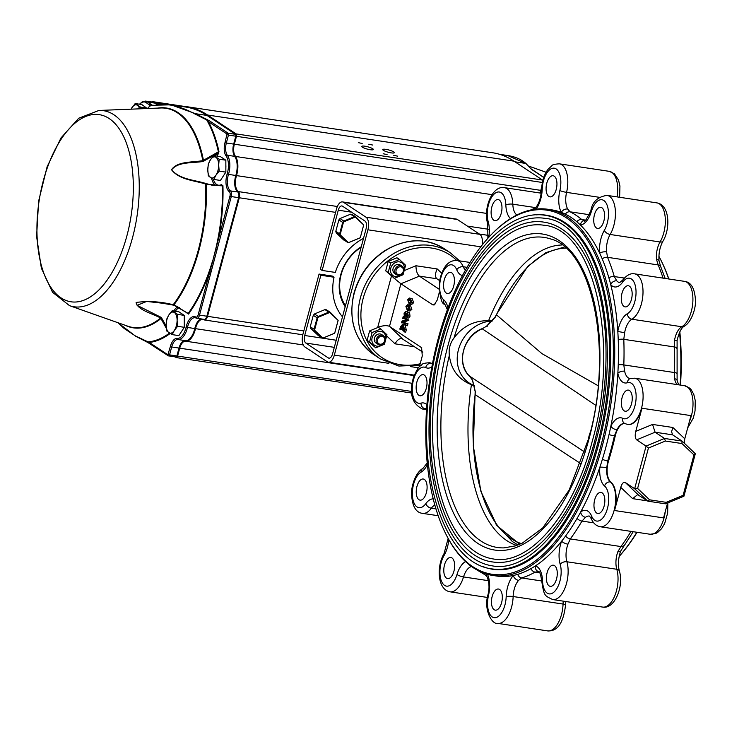 <?xml version="1.0" encoding="UTF-8"?>
<svg xmlns="http://www.w3.org/2000/svg" width="732" height="732" viewBox="0 0 732 732"><rect width="100%" height="100%" fill="white"/><g stroke="black" fill="none" stroke-linecap="round" stroke-linejoin="round"><path stroke-width="1.1" d="M554.225 176.183A10.678 5.261 -81.4 0 0 553.099 175.744A10.678 5.261 -81.4 0 0 546.31 185.525A10.678 5.261 -81.4 0 0 549.924 196.871A10.678 5.261 -81.4 0 0 556.503 188.27A10.678 5.261 -81.4 0 0 554.225 176.183M446.218 534.735L446.685 535.659A185.15 91.171 -81.4 0 0 467.794 563.567A185.15 91.171 -81.4 0 0 492.856 575.462L496.616 576.029A185.15 91.171 -81.4 0 0 513.324 575.471A185.15 91.171 -81.4 0 0 517.716 574.355A185.15 91.171 -81.4 0 0 530.975 568.608A185.15 91.171 -81.4 0 0 535.367 565.928A185.15 91.171 -81.4 0 0 561.609 541.195A185.15 91.171 -81.4 0 0 565.607 535.97A185.15 91.171 -81.4 0 0 577.081 518.402A185.15 91.171 -81.4 0 0 580.677 511.997A185.15 91.171 -81.4 0 0 599.865 467.19A185.15 91.171 -81.4 0 0 602.409 459.257A185.15 91.171 -81.4 0 0 609.024 434.579A185.15 91.171 -81.4 0 0 610.854 426.18A185.15 91.171 -81.4 0 0 617.845 373.293A185.15 91.171 -81.4 0 0 618.247 364.783A185.15 91.171 -81.4 0 0 618.229 339.602A185.15 91.171 -81.4 0 0 617.808 331.45A185.15 91.171 -81.4 0 0 610.735 284.657A185.15 91.171 -81.4 0 0 608.887 277.849A185.15 91.171 -81.4 0 0 602.235 258.918A185.15 91.171 -81.4 0 0 599.682 253.199A185.15 91.171 -81.4 0 0 580.43 225.044A185.15 91.171 -81.4 0 0 576.834 221.759A185.15 91.171 -81.4 0 0 565.333 214.147A185.15 91.171 -81.4 0 0 561.325 212.39A185.15 91.171 -81.4 0 0 551.772 209.864L548.003 209.297A185.15 91.171 -81.4 0 0 492.16 233.737L491.437 234.469A184.125 90.667 -81.4 0 0 446.218 534.735A184.125 90.667 -81.4 0 0 590.651 477.731A184.125 90.667 -81.4 0 0 566.303 217.779A184.125 90.667 -81.4 0 0 491.437 234.469M601.869 207.732A10.678 5.261 -81.4 0 0 600.752 207.293A10.678 5.261 -81.4 0 0 593.963 217.065A10.678 5.261 -81.4 0 0 597.568 228.411A10.678 5.261 -81.4 0 0 604.147 219.82A10.678 5.261 -81.4 0 0 601.869 207.732M629.438 286.194A10.678 5.261 -81.4 0 0 628.312 285.755A10.678 5.261 -81.4 0 0 621.523 295.536A10.678 5.261 -81.4 0 0 625.128 306.882A10.678 5.261 -81.4 0 0 631.716 298.281A10.678 5.261 -81.4 0 0 629.438 286.194M629.52 390.549A10.678 5.261 -81.4 0 0 628.404 390.11A10.678 5.261 -81.4 0 0 621.614 399.892A10.678 5.261 -81.4 0 0 625.22 411.238A10.678 5.261 -81.4 0 0 631.798 402.637A10.678 5.261 -81.4 0 0 629.52 390.549M602.116 492.837A10.678 5.261 -81.4 0 0 600.999 492.398A10.678 5.261 -81.4 0 0 594.201 502.17A10.678 5.261 -81.4 0 0 597.815 513.516A10.678 5.261 -81.4 0 0 604.394 504.924A10.678 5.261 -81.4 0 0 602.116 492.837M554.554 565.644A10.678 5.261 -81.4 0 0 553.438 565.205A10.678 5.261 -81.4 0 0 546.639 574.986A10.678 5.261 -81.4 0 0 550.254 586.332A10.678 5.261 -81.4 0 0 556.832 577.731A10.678 5.261 -81.4 0 0 554.554 565.644M499.59 589.461A10.678 5.261 -81.4 0 0 498.465 589.022A10.678 5.261 -81.4 0 0 491.675 598.803A10.678 5.261 -81.4 0 0 495.289 610.149A10.678 5.261 -81.4 0 0 501.868 601.548A10.678 5.261 -81.4 0 0 499.59 589.461M451.937 557.912A10.678 5.261 -81.4 0 0 450.82 557.473A10.678 5.261 -81.4 0 0 444.022 567.254A10.678 5.261 -81.4 0 0 447.636 578.6A10.678 5.261 -81.4 0 0 454.215 569.999A10.678 5.261 -81.4 0 0 451.937 557.912M424.377 479.451A10.678 5.261 -81.4 0 0 423.261 479.012A10.678 5.261 -81.4 0 0 416.462 488.793A10.678 5.261 -81.4 0 0 420.077 500.139A10.678 5.261 -81.4 0 0 426.655 491.538A10.678 5.261 -81.4 0 0 424.377 479.451M424.286 375.095A10.678 5.261 -81.4 0 0 423.169 374.656A10.678 5.261 -81.4 0 0 416.38 384.437A10.678 5.261 -81.4 0 0 419.985 395.783A10.678 5.261 -81.4 0 0 426.564 387.182A10.678 5.261 -81.4 0 0 424.286 375.095M451.699 272.807A10.678 5.261 -81.4 0 0 450.573 272.368A10.678 5.261 -81.4 0 0 443.784 282.149A10.678 5.261 -81.4 0 0 447.389 293.495A10.678 5.261 -81.4 0 0 453.977 284.894A10.678 5.261 -81.4 0 0 451.699 272.807M483.212 566.678A179.047 88.169 -81.4 0 0 492.892 569.295A179.047 88.169 -81.4 0 0 603.186 425.182A179.047 88.169 -81.4 0 0 565.013 222.601A179.047 88.169 -81.4 0 0 546.218 215.199A179.047 88.169 -81.4 0 0 536.208 214.851M619.162 556.457A184.125 90.667 -81.4 0 0 637.069 532.292M680.495 385.096A184.125 90.667 -81.4 0 0 679.827 331.788M668.865 279.002A184.125 90.667 -81.4 0 0 660.831 259.988L660.365 259.064A185.15 91.171 -81.4 0 0 658.91 256.31M409.517 298.043L412.217 298.702L413.644 302.728L411.75 304.393L409.993 304.128L409.051 303.725L407.66 299.663L409.517 298.043L412.217 298.702M406.983 311.631L407.852 312.408M409.078 312.656L409.6 312.729L410.021 316.251L408.749 318.063L406.873 317.752L406.663 316.938L407.797 316.7L407.038 316.572M408.127 314.165L407.697 315.373L405.94 315.117L405.153 312.354M405.958 313.561L406.498 315.821L404.265 315.885L404.055 313.104L405.62 311.429L407.367 311.695M405.94 315.181L404.604 314.952L404.265 315.885M404.64 318.731L402.692 318.457L403.25 316.361L404.997 316.627L405.135 317.725L408.886 320.213L404.201 322.053L406.022 323.379M403.25 316.361L403.378 317.468L407.138 319.948L402.417 321.888L405.629 324.011L406.05 323.279L407.971 323.654L407.413 325.74L405.656 325.475L405.528 324.377L402.133 322.135L401.804 322.519L402.993 322.702M403.488 323.032L401.539 322.748L401.987 321.092L406.059 319.674L404.018 318.319M402.563 324.34L403.35 324.669L404.531 329.684L403.945 331.861L403.78 330.882L400.386 328.641L399.828 329.135L400.441 326.838L402.563 324.34L405.519 325.255M403.35 324.669L405.098 324.935L406.278 329.949L405.702 332.127L403.945 331.861M439.282 292.471L437.269 299.974L434.149 304.97L432.786 304.869L400.907 283.769L393.725 277.922M419.363 366.796L422.273 355.953L421.605 347.682L389.488 326.38L400.907 283.769L419.354 276.12L438.98 289.113M429.657 362.779A23.397 11.52 98.6 0 1 429.876 362.807A23.397 11.52 98.6 0 1 431.66 363.383A16.278 8.015 98.6 0 0 432.475 363.694L432.466 363.713A16.278 8.015 -81.4 0 1 431.221 363.319L431.66 363.383M407.742 304.677L410.432 305.336L411.869 309.362L409.975 311.018L408.218 310.761L407.267 310.35L405.885 306.296L407.742 304.677L410.432 305.336M439.566 280.548L436.867 278.755L419.354 276.12C417.185 274.198 416.05 270.739 415.95 265.753L404.613 270.447M422.812 352.174L401.667 338.431C399.352 338.358 397.137 340.16 395.033 343.82L414.66 346.785M684.777 438.779L690.981 415.62L641.955 408.236L635.751 431.395C634.827 435.549 635.129 438.367 636.657 439.85L655.094 432.209L652.551 424.432L672.873 427.488L684.777 438.779L684.246 443.171M492.856 575.462A185.15 91.171 -81.4 0 0 606.919 426.436A185.15 91.171 -81.4 0 0 567.437 216.947A185.15 91.171 -81.4 0 0 548.003 209.297M499.261 200.001A10.678 5.261 -81.4 0 0 498.135 199.561A10.678 5.261 -81.4 0 0 491.346 209.343A10.678 5.261 -81.4 0 0 494.951 220.689A10.678 5.261 -81.4 0 0 501.53 212.088A10.678 5.261 -81.4 0 0 499.261 200.001M541.799 580.988L521.623 577.951L518.585 580.375A16.278 8.015 -81.4 0 0 513.141 596.534L563.054 604.056A23.397 11.52 -81.4 0 1 547.673 630.902L497.769 623.38A23.397 11.52 -81.4 0 0 513.141 596.534A5.087 1.025 -178.1 0 0 506.178 596.681A18.309 9.013 -81.4 0 1 494.475 617.726A18.309 9.013 -81.4 0 1 488.509 595.354A21.365 10.523 -81.4 0 0 487.475 574.309M538.871 571.591L535.101 572.113L539.713 572.808M565.607 535.97A5.087 3.23 36.3 0 0 570.301 538.935L567.968 544.169A16.278 8.015 -81.4 0 0 566.888 561.764L616.792 569.276A23.397 11.52 -81.4 0 1 615.219 594.659A23.397 11.52 -81.4 0 1 602.646 607.075L552.733 599.563A23.397 11.52 -81.4 0 0 565.314 587.146A23.397 11.52 -81.4 0 0 566.888 561.764A5.087 3.047 -16.4 0 0 560.19 564.29A18.309 9.013 -81.4 0 1 554.27 591.822A18.309 9.013 -81.4 0 1 542.54 580.924A21.365 10.523 -81.4 0 0 535.367 565.928A5.087 4.419 -75.8 0 0 538.496 571.518L538.505 571.518M633.226 531.716L620.654 551.141A5.087 1.729 20.4 0 1 617.872 551.681L620.937 546.557L570.301 538.935A188.197 92.671 -81.4 0 0 581.967 521.074L593.744 522.849M602.409 459.257A5.087 1.29 17.1 0 0 607.706 460.959L606.791 467.611A5.087 0.54 5.1 0 0 599.865 467.19A21.365 10.523 -81.4 0 0 604.559 485.984A18.309 9.013 -81.4 0 1 606.005 512.62A18.309 9.013 -81.4 0 1 591.648 516.133A5.087 3.431 157.5 0 0 591.328 518.741L589.406 516.069A16.278 8.015 -81.4 0 0 585.518 517.304L581.967 521.074A5.087 2.782 30.2 0 1 577.081 518.402M647.381 500.871L632.658 498.648L637.636 494.603L647.738 501.1L634.662 488.711L625.238 482.47C623.49 481.793 621.999 483.422 620.754 487.366L614.551 510.524A23.397 11.52 -81.4 0 0 610.808 481.995A16.278 8.015 -81.4 0 1 608.512 461.078A188.197 92.671 -81.4 0 0 615.237 435.998A16.278 8.015 -81.4 0 1 624.753 423.517L627.708 424.469A23.397 11.52 -81.4 0 0 642.586 403.048A23.397 11.52 -81.4 0 0 634.671 378.197L684.576 385.709A23.397 11.52 -81.4 0 1 689.425 421.44M618.247 364.783A5.087 0.997 2 0 1 623.81 364.92L624.652 371.225A5.087 2.663 -11.8 0 0 617.845 373.293A21.365 10.523 -81.4 0 0 627.388 382.754A18.309 9.013 -81.4 0 1 635.824 401.356A18.309 9.013 -81.4 0 1 622.685 418.329A5.087 4.374 116.9 0 0 624.771 423.526L624.68 423.489A16.278 8.015 -81.4 0 0 616.902 429.876L614.432 435.869L615.237 435.998M627.928 424.496A23.397 11.52 -81.4 0 0 628.138 424.533A23.397 11.52 -81.4 0 0 641.955 408.236M678.701 384.831L677.109 380.43A5.087 2.663 -11.8 0 0 674.556 378.737L674.447 372.542A5.087 0.997 2 0 1 676.944 373.503A5.087 0.997 2 0 1 676.908 373.613M608.887 277.849A5.087 3.019 -16.1 0 1 614.294 276.559L616.774 280.841A5.087 4.072 -40.6 0 0 610.735 284.657A21.365 10.523 -81.4 0 0 622.575 282.25A18.309 9.013 -81.4 0 1 635.724 287.832A18.309 9.013 -81.4 0 1 627.333 313.726A5.087 4.136 61 0 0 631.881 319.216A16.278 8.015 -81.4 0 0 624.625 332.721L623.792 339.328L674.428 346.959L674.529 340.243L677.1 340.499C678.994 332.548 681.318 327.826 684.081 326.353C691.914 322.144 696.342 306.763 695.4 299.379C694.567 288.079 690.926 282.067 684.493 281.353A23.397 11.52 -81.4 0 1 692.838 302.014A23.397 11.52 -81.4 0 1 681.785 326.737A16.278 8.015 -81.4 0 0 674.529 340.243M591.392 211.402A5.087 1.263 -163.1 0 1 590.898 210.587C586.423 219.563 584.228 222.921 584.328 220.634A5.087 4.392 -95.4 0 0 580.43 225.044A21.365 10.523 -81.4 0 0 591.392 211.402A18.309 9.013 -81.4 0 1 605.739 202.48A18.309 9.013 -81.4 0 1 604.339 230.351A5.087 2.8 30.5 0 0 610.159 234.478A16.278 8.015 -81.4 0 0 606.608 251.89L607.533 257.316L658.169 264.938L656.513 259.403A5.087 2.022 174.3 0 1 659.02 260.876C658.526 253.473 659.852 246.876 663.009 241.103C670.594 228.393 669.753 204.987 656.924 202.892A23.397 11.52 -81.4 0 1 665.232 217.66A23.397 11.52 -81.4 0 1 660.063 241.99A16.278 8.015 -81.4 0 0 656.513 259.403M576.834 221.759A5.087 4.236 -49.7 0 1 581.711 219.536L584.209 220.625M536.144 209.078A21.365 10.523 -81.4 0 0 542.211 189.204A18.309 9.013 -81.4 0 1 553.914 168.159A18.309 9.013 -81.4 0 1 559.879 190.54A5.087 0.714 13.1 0 0 566.577 192.37A16.278 8.015 -81.4 0 0 567.684 209.023L570.027 211.804L589.333 214.705M619.181 556.366A185.15 91.171 -81.4 0 0 636.849 532.256M680.12 385.041A185.15 91.171 -81.4 0 0 679.561 332.346M668.709 278.983A185.15 91.171 -81.4 0 0 660.365 259.064M647.738 501.1L649.613 499.837L637.609 488.454L634.662 488.711L646.082 446.09L636.657 439.85M614.551 510.524L663.576 517.908L667.575 503.003M637.609 488.454L648.424 448.066L646.082 446.09L664.519 438.45L655.094 432.209L672.607 434.845L671.583 431.715L672.873 427.488M648.424 448.066L665.37 441.039L664.519 438.45L682.032 441.085L672.607 434.845M441.606 273.109L437.214 268.955C435.165 273.256 434.945 276.44 436.556 278.508L436.867 278.755M391.4 276.266L377.703 327.405C382.891 325.484 386.816 325.145 389.488 326.38L402.563 338.779M682.032 441.085L681.94 443.537L693.954 454.92L695.18 453.538L682.178 441.222M693.954 454.92L683.13 495.317L683.944 496.204L665.644 503.799L666.193 502.335L649.613 499.837M404.531 329.684L406.278 329.949M400.001 329.254L401.694 329.501M400.386 328.641L401.09 329.107M400.614 326.948L400.614 327.78L404.009 330.031L403.131 325.685L402.179 325.273L400.614 326.948L402.371 327.204L402.371 328.046L404.403 329.391M403.186 325.722L402.371 327.204M400.614 327.78L402.371 328.046M402.133 322.135L401.712 322.867M406.05 323.279L407.971 323.654M406.214 323.388L405.656 325.475M402.417 321.888L404.174 322.153M402.444 321.787L404.201 322.053M407.047 320.296L408.795 320.552M407.138 319.948L408.886 320.213M403.378 317.468L405.135 317.725M403.314 316.883L405.061 317.148M403.423 316.48L405.171 316.746M403.286 317.834L402.865 318.566M407.184 311.622L405.437 311.356L406.168 313.717L407.843 312.473L409.6 312.729M409.353 312.637L407.596 312.372L408.264 315.986L410.021 316.251M404.531 315.922L406.013 316.142M405.427 312.454L404.156 313.497L404.467 314.961M404.156 313.497L405.903 313.763M406.663 316.938L407.395 317.038L408.063 315.995L407.212 313.287M407.532 313.415L405.94 315.117M407.157 317.798L408.621 318.017M408.264 315.986L406.873 317.752M408.685 305.07L410.112 309.096L411.869 309.362M410.112 309.096L408.218 310.761M408.246 305.939L407.806 306.671L409.426 309.718M406.05 306.406L407.532 309.371L408.63 309.856L409.938 308.986L408.419 306.058L407.248 305.546L406.05 306.406L407.806 306.671M407.532 309.371L409.289 309.636M410.46 298.446L411.887 302.462L413.644 302.728M411.887 302.462L409.993 304.128M410.021 299.315L409.581 300.038L411.201 303.094M407.825 299.781L409.307 302.737L410.405 303.222L411.723 302.353L410.195 299.425L409.023 298.912L407.825 299.781L409.581 300.038M409.307 302.737L411.064 303.002M506.178 596.681A21.365 10.523 -81.4 0 1 513.324 575.471A5.087 3.541 41.8 0 0 518.585 580.375M560.19 564.29A21.365 10.523 -81.4 0 1 561.609 541.195A5.087 1.729 20.4 0 0 567.968 544.169M488.509 595.354A5.087 0.714 13.1 0 1 487.942 594.851C489.617 588.537 489.296 582.452 486.981 576.615A5.087 3.724 -28.9 0 1 486.817 574.117M585.518 517.304A5.087 3.934 -127.7 0 1 580.677 511.997A21.365 10.523 -81.4 0 1 591.648 516.133M468.782 564.39A5.087 4.392 84.6 0 0 471.481 566.458M616.902 429.876A5.087 2.397 -153.8 0 1 610.854 426.18A21.365 10.523 -81.4 0 1 622.685 418.329M624.625 332.721L617.808 331.45A21.365 10.523 -81.4 0 1 627.333 313.726M606.608 251.89A5.087 2.022 174.3 0 0 599.682 253.199A21.365 10.523 -81.4 0 1 604.339 230.351M567.684 209.023A5.087 3.724 151.1 0 0 561.325 212.39A21.365 10.523 -81.4 0 1 559.879 190.54M534.991 209.215A5.087 3.541 -138.2 0 1 535.65 207.687L531.286 209.846M492.178 321.064A34.587 29.344 123.5 0 0 458.516 349.475A34.587 29.344 123.5 0 0 474.546 385.673M474.601 385.956L471.435 384.73A152.494 75.094 -81.4 0 0 516.71 545.477M471.435 384.73C458.397 379.414 451.04 369.605 449.347 355.322C448.57 348.899 450.107 343.134 453.968 338.047C462.633 326.262 474.171 320.479 488.592 320.708L492.599 320.57M561.975 244.982A152.494 75.094 -81.4 0 0 488.592 320.708M544.681 218.31A175.735 86.541 -81.4 0 0 432.932 379.203A175.735 86.541 -81.4 0 0 492.334 565.863C529.831 573.174 575.654 519.738 595.272 443.5C624.817 341.176 596.973 221.924 544.681 218.31M543.638 225.2A168.772 83.109 -81.4 0 0 436.327 379.707A168.772 83.109 -81.4 0 0 493.368 558.973C529.337 566.001 573.357 514.697 592.197 441.46C620.58 343.189 593.808 228.649 543.638 225.2M594.347 442.302A171.819 84.61 -81.4 0 0 544.096 222.18C510.936 216.553 473.494 253.464 451.635 311.658C441.103 339.447 434.405 369.047 431.56 400.45C423.435 483.532 450.647 557.162 492.911 561.993A171.819 84.61 -81.4 0 0 594.347 442.302M590.294 432.246A34.587 29.344 123.5 0 0 588.135 440.536M595.692 405.29L482.214 328.796A28.996 24.595 -56.5 0 0 469.541 376.092A1.629 0.851 134.1 0 1 469.477 376.047L472.57 380.247L469.541 376.092L584.703 452.065M580.723 463.612L475.123 394.612M495.491 316.8A1.629 0.549 30.4 0 0 495.171 316.929L496.433 314.458A1.629 0.695 24 0 0 496.488 314.852L541.936 353.629L598.117 385.727M565.845 248.157A149.831 73.786 98.6 0 0 496.488 314.852L495.216 317.276L487.146 325.832L482.214 328.796A1.629 0.531 -113.1 0 0 481.931 328.732C463.347 335.741 455.752 363.941 469.477 376.047M472.57 380.247L475.306 391.574L475.132 394.539A149.831 73.786 98.6 0 0 521.349 543.583M487.192 326.353L487.146 325.832M486.945 325.731L495.171 316.929A1.629 0.549 30.4 0 0 495.216 317.276M319.051 274.061L332.246 276.046L334.039 277.236L320.854 275.25L319.051 274.061L302.911 334.304A10.175 5.005 -81.4 0 0 304.823 346.922L327.268 361.782A10.175 5.005 -81.4 0 0 328.339 362.203A10.175 5.005 -81.4 0 0 334.341 355.121L388.811 363.319M342.494 201.913A10.175 5.005 -81.4 0 1 343.564 202.334L457.381 219.481A10.175 5.005 -81.4 0 0 456.31 219.06L342.494 201.913A10.175 5.005 -81.4 0 0 336.491 209.004L320.342 269.248L322.144 270.437L335.329 272.423A50.865 43.151 -56.5 0 1 363.52 238.339M457.381 219.481L479.835 234.341A10.175 5.005 -81.4 0 1 482.15 245.064M343.564 202.334L366.009 217.203L479.835 234.341M334.341 355.121L367.922 229.811A10.175 5.005 -81.4 0 0 366.009 217.203M322.144 270.437L338.285 210.194A6.103 3.001 98.6 0 1 341.89 205.939A6.103 3.001 98.6 0 1 342.53 206.186L364.975 221.055A6.103 3.001 98.6 0 1 366.119 228.622L332.548 353.931A6.103 3.001 98.6 0 1 328.942 358.177A6.103 3.001 98.6 0 1 328.302 357.93L305.848 343.061A6.103 3.001 98.6 0 1 304.704 335.494L336.217 340.243M342.485 316.837A50.865 43.151 -56.5 0 1 334.039 277.236M320.854 275.25L304.704 335.494M372.716 148.733A6.002 1.162 15 0 0 366.339 146.464A6.002 1.162 15 0 0 361.754 146.4A6.002 1.162 15 0 0 367.244 149.081A6.002 1.162 15 0 0 373.347 149.502A6.002 1.162 15 0 0 372.716 148.733M393.725 151.899A6.002 1.162 15 0 0 387.347 149.621A6.002 1.162 15 0 0 382.763 149.566A6.002 1.162 15 0 0 388.262 152.247A6.002 1.162 15 0 0 394.356 152.668A6.002 1.162 15 0 0 393.725 151.899M362.203 143.472L358.305 142.639L362.203 143.472M372.707 145.055L368.809 144.222L372.707 145.055M387.082 154.571L383.175 153.738L387.082 154.571M397.586 156.154L393.688 155.321L397.586 156.154M150.225 106.003L149.694 105.069A124.303 61.204 98.6 0 1 149.758 105.024A1.016 0.869 -61.8 0 1 150.865 104.173L152.686 105.545L155.934 105.179A1.016 0.915 -102.9 0 1 156.236 105.17L170.968 104.822L195.627 113.716L209.599 120.908L228.164 133.206L235.494 134.304L206.982 115.427A202.947 99.936 -81.4 0 0 185.681 107.037L170.968 104.822L155.934 105.179A1.016 0.915 -102.9 0 0 155.523 105.417L149.758 105.024A72.733 35.813 98.6 0 1 146.437 102.828A1.016 0.851 -51.4 0 1 147.599 102.013A71.718 35.319 -81.4 0 0 150.865 104.173M215.327 155.834A17.806 8.766 98.6 0 1 216.8 153.811A1.016 0.695 -139.3 0 1 217.862 154.781A16.781 8.262 -81.4 0 0 216.873 156.062M221.018 185.361A1.016 0.833 62.5 0 0 221.348 184.638L222.94 185.699L222.372 185.846L205.546 183.988C194.099 180.401 179.276 179.807 171.517 169.733C177.364 161.113 192.022 162.541 202.828 160.637L218.401 151.826A1.016 0.54 167.7 0 0 218.95 151.487L217.862 154.781M222.94 185.699A124.303 61.204 98.6 0 1 218.456 239.025L229.958 196.121A3.569 1.757 -81.4 0 0 229.326 191.729A13.734 6.762 98.6 0 1 227.167 173.887A14.75 7.265 -81.4 0 0 226.087 155.989A11.703 5.764 98.6 0 1 225.008 142.566L227.03 134.029L208.464 121.741L206.708 119.966A123.617 60.875 -81.4 0 1 218.401 151.826L216.8 153.811L202.929 161.498C192.022 163.254 178.187 161.552 171.663 169.751C179.349 179.313 194.126 179.898 205.482 183.384L212.5 185.333L222.372 185.846A123.617 60.875 -81.4 0 1 215.73 248.999L212.445 262.001L218.456 239.025L219.783 239.456L199.516 315.108L206.845 316.215L238.614 197.658A4.584 2.26 -81.4 0 0 237.808 192.004A12.719 6.259 98.6 0 1 235.805 175.488A15.765 7.768 -81.4 0 0 234.652 156.355A10.678 5.261 98.6 0 1 233.664 144.103L235.786 136.198A1.528 0.75 -81.4 0 0 235.494 134.304L236.061 133.892A2.031 0.997 98.6 0 1 236.445 136.408L234.332 144.314A10.175 5.005 -81.4 0 0 235.265 155.98A16.278 8.015 98.6 0 1 236.463 175.735A12.206 6.012 -81.4 0 0 238.376 191.592A5.097 2.507 98.6 0 1 239.273 197.869L207.504 316.425A5.087 2.507 98.6 0 1 204.502 319.976A5.087 2.507 98.6 0 1 204.027 319.802A12.206 6.012 -81.4 0 0 202.883 319.381A12.206 6.012 -81.4 0 0 195.471 328.723A16.278 8.015 98.6 0 1 185.644 341.185A10.175 5.005 -81.4 0 0 179.679 348.276L177.556 356.182A2.031 0.997 98.6 0 1 176.357 357.6A2.031 0.997 98.6 0 1 176.147 357.518L175.241 356.914M157.462 104.868A71.718 35.319 98.6 0 1 154.928 103.121A15.765 7.768 -81.4 0 0 152.924 102.206L145.586 101.098A15.765 7.768 98.6 0 1 147.599 102.013L154.928 103.121L155.513 102.709A71.214 35.063 -81.4 0 0 158.469 104.703M117.925 322.711L124.202 328.503L135.457 335.979L149.319 342.475A1.016 0.86 123.5 0 0 149.932 343.573L135.96 336.372A1.016 0.778 118.4 0 1 135.74 336.308L117.852 322.684M166.411 328.503L160.665 317.99C151.652 313.36 137.241 309.663 136.097 302.462C148.212 300.797 160.583 301.557 173.191 304.741L188.151 313.525A1.016 0.64 -144.5 0 1 188.536 314.074L186.944 313.022A16.781 8.262 -81.4 0 0 186.889 312.857M345.202 306.699A41.706 35.383 -56.5 0 1 340.709 274.82A41.706 35.383 -56.5 0 1 361.279 246.711M361.123 247.279A40.69 34.523 123.5 0 0 341.139 274.656A40.69 34.523 123.5 0 0 345.477 305.692M151.396 101.977A16.278 8.015 98.6 0 1 153.436 101.766A16.278 8.015 98.6 0 1 155.513 102.709L166.393 104.347M541.579 188.124L540.975 190.393A10.678 5.261 -81.4 0 0 540.445 193.074M526.125 163.684A1.016 0.933 131.7 0 0 526.061 163.629A1.016 0.933 131.7 0 0 526.061 163.62A1.016 0.933 131.7 0 0 525.64 163.419L531.578 169.403L543.766 177.473M514.962 161.809L525.64 163.419L507.706 155.541L499.553 154.306M532.1 169.751A1.016 0.86 123.5 0 0 531.88 169.522L531.88 169.522A1.016 0.86 123.5 0 0 531.578 169.403M543.794 177.409L530.782 168.635A1.016 0.97 142.8 0 0 530.233 168.287M179.111 106.049A203.459 100.183 98.6 0 1 186.193 106.598A203.459 100.183 98.6 0 1 207.54 115.006L236.061 133.892L542.504 180.045L513.983 161.159A203.459 100.183 -81.4 0 0 492.627 152.75L186.193 106.598M542.796 180.401L542.842 180.493A2.031 0.997 -81.4 0 0 542.796 180.401A2.031 0.997 -81.4 0 0 542.504 180.045M540.253 193.047A10.175 5.005 98.6 0 1 540.765 190.476L541.671 187.09M203.716 319.253A4.575 2.251 -81.4 0 0 204.146 319.408A4.575 2.251 -81.4 0 0 206.845 316.215L303.817 330.937M168.836 355.908L175.836 356.969A1.528 0.75 -81.4 0 0 175.991 357.033A1.528 0.75 -81.4 0 0 176.897 355.962L179.011 348.057A10.678 5.261 98.6 0 1 185.278 340.618A15.765 7.768 -81.4 0 0 194.794 328.54A12.719 6.259 98.6 0 1 201.035 318.942M207.348 119.655A1.016 0.686 -64.4 0 0 206.708 119.966L194.941 113.982C179.706 105.765 166.567 102.91 155.523 105.417M149.95 105.811A16.781 8.262 -81.4 0 0 149.694 105.069L150.49 104.969L147.699 108.51L149.776 106.021A1.016 0.723 -140.8 0 0 149.703 106.131M216.892 249.347L215.73 248.999M170.172 333.499A124.303 61.204 98.6 0 1 149.319 342.475L167.884 354.764L170.355 346.529A11.703 5.764 98.6 0 1 177.217 338.376A14.75 7.265 -81.4 0 0 186.12 327.076A13.734 6.762 98.6 0 1 195.746 317.048A3.559 1.757 -81.4 0 0 198.189 314.678L212.445 262.001L213.433 262.239M206.827 183.824L206.241 184.464A111.145 54.735 98.6 0 1 174.006 304.75L188.151 313.525L174.271 305.29L162.431 303.222L146.675 301.438L137.122 305.345L161.159 317.377L166.237 325.969M151.497 104.649A1.016 1.007 -14 0 0 150.582 104.905A123.617 60.875 -81.4 0 0 150.49 104.969A1.016 0.997 -175.2 0 0 150.188 105.518M69.522 305.656A99.14 48.815 -81.4 0 0 134.075 231.495A99.14 48.815 -81.4 0 0 113.927 114.796A99.14 48.815 -81.4 0 0 98.921 110.45L78.754 118.218L60.976 137.955L47.095 166.832L38.613 201.181L36.6 236.509L41.367 268.187L52.539 292.288L69.522 305.656L127.844 326.207A110.825 54.571 -81.4 0 0 160.665 317.99A1.016 0.531 -67.3 0 0 161.159 317.377M161.992 318.283L160.949 318.566A111.145 54.735 98.6 0 1 125.007 325.2M205.482 183.384L205.546 183.988A110.825 54.571 -81.4 0 1 173.191 304.741L172.898 304.96M162.513 303.24L174.271 305.29M212.591 185.342L220.497 185.48M98.921 110.45L160.711 107.988A110.825 54.571 -81.4 0 1 202.828 160.637L202.929 161.498M157.7 108.107A111.145 54.735 98.6 0 1 203.405 160.107L204.164 160.921M169.522 333.106A123.617 60.875 -81.4 0 1 147.233 341.926A1.016 0.686 115.6 0 0 147.69 342.311M188.536 314.074A124.303 61.204 98.6 0 0 209.681 271.773L211.008 272.203M218.95 151.487A124.303 61.204 98.6 0 0 208.464 121.741A1.016 0.86 -56.5 0 1 209.599 120.908M225.859 167.747A9.745 4.795 -81.4 0 0 225.849 165.194M219.197 171.123L218.676 165.084L219.188 159.201L213.744 155.596L210.505 159.677L208.309 163.913L207.797 169.797L208.318 175.836L213.762 179.441L215.958 175.204L219.197 171.123L225.859 172.13L220.424 180.447L213.762 179.441M213.744 155.596L220.405 156.602L225.849 160.198L225.859 172.13M225.849 160.198L219.188 159.201M218.676 165.084A10.678 5.261 -81.4 0 0 215.949 157.316A10.678 5.261 -81.4 0 0 210.505 159.677A10.678 5.261 -81.4 0 0 207.797 169.797A10.678 5.261 -81.4 0 0 210.523 177.565A10.678 5.261 -81.4 0 0 215.958 175.204A10.678 5.261 -81.4 0 0 218.676 165.084M184.272 322.922A9.745 4.795 -81.4 0 0 184.272 320.369M177.62 326.298L177.098 320.259L177.611 314.376L172.166 310.771L168.927 314.852L166.731 319.088L166.219 324.971L166.74 331.01L172.185 334.615L174.381 330.379L177.62 326.298L184.281 327.305L178.846 335.622L172.185 334.615M172.166 310.771L178.828 311.777L184.272 315.382L184.281 327.305M184.272 315.382L177.611 314.376M177.098 320.259A10.678 5.261 -81.4 0 0 174.372 312.5A10.678 5.261 -81.4 0 0 168.927 314.852A10.678 5.261 -81.4 0 0 166.219 324.971A10.678 5.261 -81.4 0 0 168.946 332.74A10.678 5.261 -81.4 0 0 174.381 330.379A10.678 5.261 -81.4 0 0 177.098 320.259M147.269 108.162L140.608 107.165L135.164 103.56L141.825 104.557L147.269 108.528M140.37 108.803L140.608 107.165M135.164 103.56L131.01 109.169M139.565 108.83A10.678 5.261 -81.4 0 0 137.369 105.28A10.678 5.261 -81.4 0 0 131.934 107.641A10.678 5.261 -81.4 0 0 131.074 109.169M400.578 265.643A5.087 4.319 -56.5 0 1 402.097 266.219A5.087 4.319 -56.5 0 1 402.884 272.844A5.087 4.319 -56.5 0 1 396.479 274.701A5.087 4.319 -56.5 0 1 395.225 268.918A5.087 4.319 -56.5 0 1 400.578 265.643M400.752 266.805A4.154 3.523 -56.5 0 1 402.271 273.173A4.154 3.523 -56.5 0 1 396.076 272.24A4.154 3.523 -56.5 0 1 400.752 266.805M381.948 335.165A5.087 4.319 -56.5 0 1 383.467 335.741A5.087 4.319 -56.5 0 1 384.254 342.366A5.087 4.319 -56.5 0 1 377.849 344.223A5.087 4.319 -56.5 0 1 376.605 338.44A5.087 4.319 -56.5 0 1 381.948 335.165M382.122 336.327A4.154 3.523 -56.5 0 1 383.641 342.695A4.154 3.523 -56.5 0 1 377.456 341.762A4.154 3.523 -56.5 0 1 382.122 336.327M401.09 265.753A5.087 4.319 123.5 0 0 393.862 266.869A5.087 4.319 123.5 0 0 395.655 273.96M404.156 270.264A7.787 6.606 123.5 0 0 401.099 262.385A7.787 6.606 123.5 0 0 392.645 264.691A7.787 6.606 123.5 0 0 393.816 276.11A7.787 6.606 123.5 0 0 404.156 270.264M403.067 274.729L405.601 265.268L399.434 259.421L390.723 263.026L388.189 272.487L394.356 278.343L403.067 274.729M399.434 259.421L396.964 257.783L388.253 261.388L385.718 270.849L394.356 278.343M388.253 261.388L390.723 263.026M385.718 270.849L388.189 272.487M382.461 335.274A5.087 4.319 123.5 0 0 378.005 334.176A5.087 4.319 123.5 0 0 374.455 338.111A5.087 4.319 123.5 0 0 377.026 343.482M372.13 337.763A7.787 6.606 123.5 0 0 375.187 345.632A7.787 6.606 123.5 0 0 383.641 343.335A7.787 6.606 123.5 0 0 382.47 331.907A7.787 6.606 123.5 0 0 372.13 337.763M372.094 332.548L369.559 342.009L375.736 347.865L384.437 344.25L386.972 334.789L380.805 328.942L372.094 332.548L369.623 330.91L367.089 340.371L375.736 347.865M380.805 328.942L378.334 327.305L369.623 330.91M367.089 340.371L369.559 342.009M310.615 328.293L310.249 326.728L313.305 315.3L314.458 313.973L324.981 309.609L326.49 309.837L330.306 312.363L338.147 320.342L334.698 333.216L322.849 338.129L310.615 328.293L318.081 335.357L321.897 337.882M310.249 326.728L314.065 329.254L317.13 317.825L313.305 315.3M314.458 313.973L318.274 316.498L328.796 312.134L324.981 309.609M322.894 338.074L334.68 333.188L338.111 320.387L329.757 312.473L317.972 317.359L314.54 330.159L322.849 338.129M317.13 317.825L317.972 317.359M314.431 330.818L314.065 329.254M317.889 317.295L318.274 316.498M328.796 312.134L329.757 312.473M329.748 312.381L330.306 312.363M360.263 237.799L348.414 242.704L343.647 239.94L336.189 232.868L335.814 231.312L338.879 219.884L340.023 218.548L350.546 214.192L352.065 214.421L355.88 216.947L363.713 224.925L360.263 237.799L363.676 224.971L355.322 217.056L343.537 221.933L340.115 234.734L348.469 242.649L360.245 237.772M340.023 218.548L343.839 221.073L354.361 216.718L350.546 214.192M335.814 231.312L339.63 233.837L342.695 222.409L338.879 219.884M347.462 242.466L340.005 235.393L336.189 232.868M354.361 216.718L355.88 216.947M342.695 222.409L343.839 221.073M340.115 234.734L339.63 233.837M340.005 235.393L340.014 234.743M471.637 566.577A16.278 8.015 -81.4 0 0 463.53 576.935A23.397 11.52 -81.4 0 1 450.116 591.831C437.297 589.745 436.455 566.33 444.04 553.621A5.087 2.8 30.5 0 0 444.05 555.542A18.309 9.013 -81.4 0 0 442.65 583.413A18.309 9.013 -81.4 0 0 456.997 574.483A21.365 10.523 -81.4 0 1 465.561 561.581M444.05 555.542A21.365 10.523 -81.4 0 0 448.753 539.53M434.854 505.062A16.278 8.015 -81.4 0 0 431.349 508.209A23.397 11.52 -81.4 0 1 422.556 513.37C416.115 512.656 412.482 506.645 411.649 495.344C410.707 487.96 415.135 472.579 422.968 468.379A5.087 4.136 61 0 0 421.056 472.167A18.309 9.013 -81.4 0 0 412.665 498.062A18.309 9.013 -81.4 0 0 425.814 503.643A21.365 10.523 -81.4 0 1 433.225 498.876M421.056 472.167A21.365 10.523 -81.4 0 0 427.387 464.573M429.876 362.807L429.437 362.743A23.397 11.52 -81.4 0 1 431.221 363.319A5.087 4.374 116.9 0 0 425.704 367.565A18.309 9.013 -81.4 0 0 412.564 384.538A18.309 9.013 -81.4 0 0 421.001 403.14A21.365 10.523 -81.4 0 1 426.902 404.778M425.704 367.565A21.365 10.523 -81.4 0 0 431.88 366.869M467.043 267.326L463.265 266.759A5.087 3.431 157.5 0 0 456.741 269.76A18.309 9.013 -81.4 0 0 442.384 273.274A18.309 9.013 -81.4 0 0 443.83 299.91A21.365 10.523 -81.4 0 1 447.984 308.007M456.741 269.76A21.365 10.523 -81.4 0 0 462.496 275.497M435.595 303.698L432.786 304.869M421.367 347.49L421.824 347.929M635.751 431.395L652.551 424.432M465.479 270.053A16.278 8.015 -81.4 0 1 463.265 266.759A23.397 11.52 -81.4 0 0 456.85 260.455L469.981 262.431M429.437 362.743C424.844 363.017 422.346 363.63 421.952 364.591C419.546 367.482 419.903 363.255 413.717 376.715C408.785 392.791 411.704 403.561 422.474 409.014A23.397 11.52 -81.4 0 0 425.219 408.776L426.6 408.987M516.884 214.979A16.278 8.015 -81.4 0 1 512.812 204.191A5.087 1.565 178 0 0 505.849 204.96A21.365 10.523 -81.4 0 0 510.515 218.594M505.849 204.96A18.309 9.013 -81.4 0 0 494.118 194.072A18.309 9.013 -81.4 0 0 488.198 221.604A21.365 10.523 -81.4 0 1 488.729 237.342M426.628 408.575A16.278 8.015 -81.4 0 0 425.219 408.776A5.087 4.31 -107.3 0 1 421.001 403.14M425.814 503.643A5.087 3.212 -144 0 0 431.349 508.209L435.979 508.905M456.997 574.483A5.087 1.263 -163.1 0 0 463.53 576.935L488.381 580.677M563.274 601.146A16.278 8.015 -81.4 0 0 563.054 604.056A5.087 1.025 -178.1 0 1 565.552 605.025C563.027 625.97 555.881 631.323 547.673 630.902M517.716 574.355A5.087 4.31 -106.7 0 0 521.623 577.951A188.197 92.671 -81.4 0 0 535.101 572.113A5.087 4.127 60.4 0 1 530.975 568.608M617.872 551.681A16.278 8.015 -81.4 0 0 616.792 569.276A5.087 3.047 163.6 0 1 619.354 571.024C624.021 585.563 615.063 609.482 602.646 607.075M631.021 531.377A188.197 92.671 98.6 0 1 620.937 546.557A5.087 3.23 -143.7 0 0 623.902 545.642M591.328 518.741C593.295 523.362 596.287 526.034 600.295 526.756L650.199 534.269A23.397 11.52 -81.4 0 0 665.242 511.705M600.295 526.756A23.397 11.52 -81.4 0 0 614.551 508.649A23.397 11.52 -81.4 0 0 610.369 481.931L610.808 481.995M606.791 467.611A16.278 8.015 -81.4 0 0 610.369 481.931A5.087 4.246 -50.3 0 0 604.559 485.984M609.024 434.579A5.087 0.686 13 0 0 614.432 435.869A188.197 92.671 -81.4 0 1 607.706 460.959L608.512 461.078M624.652 371.225A16.278 8.015 -81.4 0 0 630.023 378.59L630.252 378.554A5.087 4.31 -107.3 0 0 627.388 382.754M618.229 339.602A5.087 1.592 -2.2 0 1 623.792 339.328A188.197 92.671 -81.4 0 1 623.81 364.92L674.447 372.542A188.197 92.671 98.6 0 0 674.428 346.959A5.087 1.592 -2.2 0 1 676.926 348.222A5.087 1.592 -2.2 0 1 676.89 348.441M674.556 378.737A16.278 8.015 -81.4 0 0 677.237 384.611M684.493 281.353L634.589 273.841A23.397 11.52 -81.4 0 1 642.934 294.493A23.397 11.52 -81.4 0 1 631.881 319.216L681.785 326.737A5.087 4.136 61 0 0 684.081 326.353M616.774 280.841A16.278 8.015 -81.4 0 0 619.684 282.589L622.831 279.917A5.087 3.212 -144 0 0 622.575 282.25M602.235 258.918A5.087 3.45 -22.9 0 1 607.533 257.316A188.197 92.671 -81.4 0 1 614.294 276.559L624.35 278.068M665.159 278.444L660.712 266.649A5.087 3.45 -22.9 0 0 658.169 264.938A188.197 92.671 98.6 0 1 663.073 278.133M656.924 202.892L607.02 195.38A23.397 11.52 -81.4 0 1 615.328 210.148A23.397 11.52 -81.4 0 1 610.159 234.478L660.063 241.99A5.087 2.8 30.5 0 0 663.009 241.103M565.333 214.147A5.087 4.374 -63.9 0 1 570.027 211.804A188.197 92.671 -81.4 0 1 581.711 219.536L585.426 220.094M617.076 196.89A23.397 11.52 -81.4 0 0 609.28 171.343L559.376 163.831A23.397 11.52 -81.4 0 1 566.577 192.37L599.398 197.32M487.887 238.275L487.695 223.699C483.029 209.169 491.986 185.242 504.403 187.648A23.397 11.52 -81.4 0 1 512.812 204.191L535.696 207.632M632.658 498.648L620.754 487.366M683.13 495.317L666.193 502.335M665.37 441.039L681.94 443.537M638.313 494.859L625.238 482.47M360.501 297.549A63.583 53.939 -56.5 0 1 450.326 252.778L444.04 248.615A63.583 53.939 123.5 0 0 354.215 293.386A63.583 53.939 123.5 0 0 373.842 354.645L380.128 358.808A63.583 53.939 -56.5 0 1 360.501 297.549M420.177 363.777A61.543 52.219 -56.5 0 1 363.154 298.409A61.543 52.219 -56.5 0 1 403.588 251.726A61.543 52.219 -56.5 0 1 456.722 260.436M437.214 268.955L415.95 265.753M386.807 336.034L395.033 343.82M542.54 580.924A5.087 1.565 178 0 0 541.836 581.766C544.151 596.205 544.498 595.601 552.733 599.563M486.981 576.615L485.279 574.949A5.087 4.374 -63.9 0 1 483.404 572.973M447.371 309.654L444.955 304.475A5.087 4.246 -50.3 0 1 443.83 299.91M487.695 223.699A5.087 3.047 -16.4 0 1 488.198 221.604M542.211 189.204A5.087 1.025 -178.1 0 0 541.497 189.707C540.957 197.667 539.008 203.661 535.65 207.687M532.283 209.654A5.087 4.31 -106.7 0 1 533.152 209.261M449.347 355.322A156.785 77.208 -81.4 0 0 503.881 547.884L515.493 545.88L522.291 543.135L542.732 527.909L569.139 490.111L588.72 438.395C613.828 351.442 592.527 249.1 550.418 238.897A156.785 77.208 -81.4 0 0 453.968 338.047M589.04 438.788A159.805 78.69 -81.4 0 0 518.375 237.607A159.805 78.69 -81.4 0 0 448.103 499.864A159.805 78.69 -81.4 0 0 589.04 438.788M597.422 444.342A178.791 88.041 -81.4 0 0 545.13 215.29C510.662 209.434 471.701 247.828 448.954 308.392C437.992 337.306 431.029 368.114 428.064 400.797C419.601 487.256 447.938 563.869 491.877 568.883A178.791 88.041 -81.4 0 0 597.422 444.342M410.396 366.576L418.484 367.793M367.922 229.811L480.778 246.812M305.848 343.061L334.314 347.352M328.302 357.93L329.629 358.131M338.285 210.194L351.598 212.198M213.314 179.203A16.781 8.262 -81.4 0 0 221.348 184.638M216.068 185.644A17.806 8.766 98.6 0 1 211.594 178.233M109.141 118.529A94.62 46.592 -81.4 0 0 36.929 229.07A94.62 46.592 -81.4 0 0 109.278 276.961A94.62 46.592 -81.4 0 0 109.141 118.529M541.47 190.466L226.334 142.996A10.678 5.261 -81.4 0 0 227.323 155.248L492.014 194.657M513.983 161.159L207.54 115.006L206.982 115.427L195.627 113.716A1.016 0.778 -61.6 0 0 194.941 113.982M542.375 182.488L228.448 135.091L226.334 142.996L225.008 142.566M486.533 213.405L228.476 174.381A12.719 6.259 -81.4 0 0 230.47 190.906L237.808 192.004L238.376 191.592L337.351 206.506M488.583 229.281L467.355 226.087M488.354 235.384L479.359 234.03M335.585 212.371L231.285 196.551L219.783 239.456M303.249 344.955L187.465 327.442A15.765 7.768 98.6 0 1 177.949 339.511A10.678 5.261 -81.4 0 0 171.681 346.959L412.089 383.284M414.12 375.598L185.644 341.185L185.278 340.618L177.949 339.511A1.016 0.888 97.7 0 1 177.217 338.376M411.576 391.428L169.568 354.864A1.528 0.75 98.6 0 1 168.662 355.926A1.528 0.75 98.6 0 1 168.506 355.862A1.016 0.86 123.5 0 1 168.195 355.743L147.507 342.265M176.147 357.518L175.863 357.006M188.151 313.525A123.617 60.875 -81.4 0 0 212.262 261.928M179.395 307.532A16.781 8.262 -81.4 0 0 175.296 311.246M146.437 102.828A14.75 7.265 -81.4 0 0 139.803 104.255M170.355 346.529L171.681 346.959L169.568 354.864L168.241 354.434M195.956 317.926A12.719 6.259 -81.4 0 0 195.188 317.706A12.719 6.259 -81.4 0 0 187.465 327.442L186.12 327.076M198.189 314.678L199.516 315.108A4.575 2.251 98.6 0 1 196.807 318.301A4.575 2.251 98.6 0 1 196.377 318.146A1.016 0.869 120.9 0 1 196.103 318.045L204.146 319.408M229.326 191.729A1.016 0.86 -54 0 1 230.47 190.906A4.584 2.26 98.6 0 1 231.285 196.551L229.958 196.121M226.087 155.989A1.016 0.796 -36.4 0 1 227.323 155.248A15.765 7.768 98.6 0 1 228.476 174.381L227.167 173.887M227.03 134.029A1.016 0.86 -56.5 0 1 228.164 133.206A1.528 0.75 98.6 0 1 228.448 135.091L227.121 134.661M173.749 311.008A17.806 8.766 98.6 0 1 177.849 306.745M135.457 335.979A1.016 0.778 118.4 0 0 135.74 336.308L147.525 342.265M167.884 354.764A1.016 0.86 123.5 0 0 168.195 355.743L175.991 357.033M195.746 317.048A1.016 0.869 120.9 0 0 196.103 318.045L195.188 317.706M422.474 409.014L426.555 409.627M422.556 513.37L438.184 515.721M450.116 591.831L487.421 597.449M504.403 187.648L541.222 193.193M682.114 441.149L695.18 453.538M683.944 496.204L695.281 453.886M665.443 503.817L647.957 501.191M406.168 316.206L404.412 315.94M406.306 315.19L404.558 314.925M450.326 252.778L459.595 260.867M419.802 365.14L398.885 366.055L380.128 358.808M444.04 248.615C425.429 237.479 405.638 238.202 384.684 250.802C369.202 261.187 358.936 275.442 353.885 293.578C348.103 320.04 354.755 340.398 373.842 354.645M687.687 427.927L693.332 418.009L695.043 410.927L695.263 400.596L693.78 394.328L691.164 389.653L689.754 388.18L684.576 385.709M677.109 380.43L677.1 340.499M667.849 502.884L667.657 513.059L664.683 523.444L661.572 528.705L657.675 532.429L655.89 533.427L650.199 534.269M620.654 551.141C618.22 558.379 617.79 565.013 619.354 571.024M660.712 266.649L659.02 260.876M565.827 601.53L565.552 605.025M619.629 197.274L619.94 186.065L618.54 180.099L614.496 173.85L609.28 171.343M538.496 571.518C538.185 572.808 539.74 567.712 541.836 581.766M487.942 594.851C483.358 610.14 492.435 625 497.769 623.38M485.279 574.949L477.044 570.008M444.04 553.621L448.14 538.423M634.671 378.197L630.252 378.554M422.968 468.379L427.223 462.935M634.589 273.841C630.645 273.082 626.729 275.104 622.831 279.917M607.02 195.38C597.632 196.816 592.261 201.886 590.898 210.587M444.955 304.475C441.433 304.073 439.575 296.469 439.392 281.674C442.412 267.226 448.231 260.153 456.85 260.455M559.376 163.831C554.774 164.105 552.285 164.718 551.882 165.679L548.048 169.339C544.288 174.079 542.11 180.868 541.497 189.707M550.83 216.15L545.13 215.29M497.568 569.743L491.877 568.883M518.073 544.974L512.336 541.524L495.665 523.783M496.433 314.458L527.745 266.393L545.889 252.632L564.473 246.958M472.451 380.128L475.169 391.547L473.302 445.907L480.887 491.373L496.909 525.549L519.683 544.324M414.294 375.15L328.339 362.203M183.009 106.222L153.436 101.766M546.118 172.249L528.586 166.063M530.792 168.644L526.061 163.629M526.061 163.62C521.294 159.366 515.182 156.675 507.706 155.541L507.706 155.541M302.792 334.78L204.502 319.976M411.677 393.038L176.357 357.6M187.035 312.582L187.401 313.323M145.586 101.098L142.273 101.775L139.492 104.209M402.097 266.219L400.267 265.011M396.479 274.701L394.649 273.493M383.467 335.741L381.637 334.533M377.849 344.223L376.019 343.015"/></g></svg>
